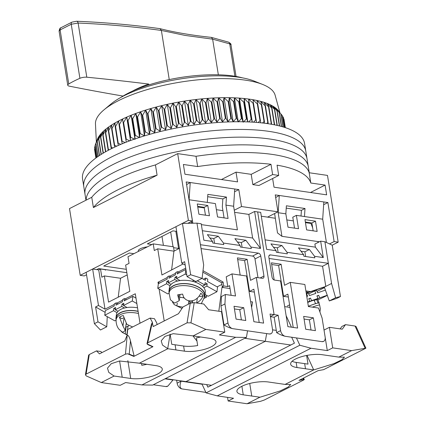 <?xml version="1.0" encoding="UTF-8"?>
<svg xmlns="http://www.w3.org/2000/svg" width="425" height="425" viewBox="0 0 425 425"><rect width="100%" height="100%" fill="white"/><g stroke="black" fill="none" stroke-linecap="round" stroke-linejoin="round"><path stroke-width="0.64" d="M138.508 251.35A8.224 2.608 -9.1 0 1 138.316 250.925A8.224 2.608 -9.1 0 1 147.321 246.872M121.061 97.314A75.124 23.837 -9.1 0 1 233.341 76.011A75.124 23.837 -9.1 0 1 242.489 77.865M278.699 175.44L258.915 185.497L252.843 184.609L251.196 174.34L236.013 172.136L237.575 181.889L184.944 174.234L183.382 164.48L197.662 166.558A112.412 35.668 -9.1 0 1 270.98 164.289L272.627 174.558A112.412 35.668 -9.1 0 1 275.708 174.978A112.412 35.668 -9.1 0 1 278.699 175.44L277.052 165.171A112.412 35.668 -9.1 0 1 310.803 183.01L325.082 185.087L326.644 194.847L274.013 187.191L272.627 178.527M197.662 166.558L196.015 156.288A112.412 35.668 -9.1 0 1 272.42 154.434A112.412 35.668 -9.1 0 1 309.161 172.741L310.803 183.01M86.546 274.768L84.251 275.931L80.203 275.342L188.381 220.373L192.429 220.963L186.177 181.937L238.813 189.593L241.522 206.539L277.961 211.836L275.246 194.894L327.882 202.544L334.13 241.57L338.178 242.16L332.228 245.183L324.902 241.761L331.606 283.592L328.334 263.325L270.465 254.91L269.041 255.627M96.693 269.609L98.674 268.6L126.852 272.701M334.13 241.57L329.518 243.918M187.813 223.306L192.429 220.963M151.927 244.529L147.353 243.865L172.959 230.855L176.694 231.402M179.371 248.126A55.383 17.574 170.9 0 0 178.585 248.407L173.613 247.685M126.31 269.322L103.721 266.034L129.327 253.029L133.896 253.693M188.381 220.373L177.687 153.622L155.449 164.921L157.091 175.19L93.399 207.559L91.752 197.285L69.509 208.59L80.203 275.342M318.628 242.17L318.548 241.66M323.648 204.696L327.882 202.544M177.687 153.622L196.015 156.288A112.412 35.668 -9.1 0 1 272.42 154.434A112.412 35.668 -9.1 0 1 309.161 172.741L327.489 175.408L338.178 242.16M175.844 231.274L178.585 248.407M161.983 236.433L163.407 245.347M173.033 246.75L170.675 232.018M91.752 197.285A112.412 35.668 -9.1 0 1 155.449 164.921A112.412 35.668 -9.1 0 0 91.752 197.285M93.399 207.559A112.412 35.668 -9.1 0 1 157.091 175.19M186.607 184.599L190.23 182.527L189.088 199.761L207.31 202.412L207.841 194.368L226.461 197.078L225.93 205.121L233.623 206.242L234.759 189.003M238.813 189.593L234.579 191.744M241.522 206.539L234.26 210.226M277.961 211.836L267.548 217.127M323.829 201.96L322.692 219.194L304.475 216.543L305.007 208.5L286.381 205.79L285.85 213.839L278.157 212.718L279.294 195.479L275.676 197.556M236.013 172.136L221.436 179.541M270.98 164.289L251.196 174.34M272.627 174.558L252.843 184.609M325.082 185.087L310.505 192.498M207.687 196.706L222.854 198.911L222.323 206.954L224.076 217.892M274.619 213.536L277.498 232.927L281.94 236.337L278.157 212.718M286.227 208.128L301.399 210.333L301.022 216.043M285.85 213.839L287.991 227.189L298.515 228.719L296.379 215.369L304.475 216.543M319.393 241.782L281.94 236.337M322.692 219.194L326.421 242.468M317.14 231.428L315.493 221.159L304.969 219.624L306.611 229.893L317.14 231.428M305.007 208.5L301.399 210.333M192.668 223.226L190.798 221.792M189.088 199.761L192.849 223.221M233.623 206.242L237.405 229.861L201.354 224.618M209.445 215.762L198.921 214.232L197.274 203.963L207.798 205.493L209.445 215.762M225.93 205.121L228.071 218.471L217.542 216.941L215.406 203.591L207.31 202.412M222.854 198.911L226.461 197.078M205.456 215.183L204.197 207.326L197.662 206.375M296.379 215.369L292.772 217.202L294.525 228.135M305.352 222.041L311.886 222.987L313.145 230.844M315.493 221.159L311.886 222.987M207.798 205.493L204.197 207.326M279.9 112.582L275.124 95.179A91.03 28.884 170.9 0 0 274.598 93.728A91.03 28.884 170.9 0 0 262.639 84.442A91.03 28.884 170.9 0 0 180.885 82.036A91.03 28.884 170.9 0 0 103.971 109.852A91.03 28.884 170.9 0 0 95.466 123.951L96.369 141.977M284.229 127.298L282.381 115.743A95.965 30.451 170.9 0 0 282.258 115.568L281.005 114.054A95.965 30.451 170.9 0 0 280.845 113.889L276.771 108.97L279.273 112.455A95.965 30.451 170.9 0 0 279.076 112.296L274.906 107.461L277.185 110.941A95.965 30.451 170.9 0 0 276.951 110.792L272.696 106.037L274.752 109.528A95.965 30.451 170.9 0 0 274.486 109.39L270.162 104.715L271.979 108.21A95.965 30.451 170.9 0 0 271.681 108.083L267.298 103.493L268.882 107.004A95.965 30.451 170.9 0 0 268.547 106.887L264.132 102.372L265.471 105.905A95.965 30.451 170.9 0 0 265.104 105.804L260.663 101.368L261.757 104.927A95.965 30.451 170.9 0 0 261.364 104.832L256.907 100.475L257.762 104.067A95.965 30.451 170.9 0 0 257.343 103.982L252.886 99.7L253.497 103.328A95.965 30.451 170.9 0 0 253.05 103.259L248.614 99.046L248.976 102.717A95.965 30.451 170.9 0 0 248.503 102.659L244.099 98.515L244.221 102.228A95.965 30.451 170.9 0 0 243.727 102.191L239.371 98.111L239.254 101.878A95.965 30.451 170.9 0 0 238.733 101.851L234.435 97.835L234.085 101.655A95.965 30.451 170.9 0 0 233.548 101.639L229.325 97.692L228.74 101.564A95.965 30.451 170.9 0 0 228.188 101.564L224.049 97.67L223.242 101.612A95.965 30.451 170.9 0 0 222.673 101.623L218.641 97.782L217.611 101.787A95.965 30.451 170.9 0 0 217.032 101.814L213.106 98.021L211.863 102.096A95.965 30.451 170.9 0 0 211.278 102.133L207.48 98.387L206.035 102.537A95.965 30.451 170.9 0 0 205.434 102.584L201.779 98.882L200.133 103.105A95.965 30.451 170.9 0 0 199.532 103.169L196.026 99.498L194.193 103.796A95.965 30.451 170.9 0 0 193.587 103.875L190.241 100.236L188.232 104.619A95.965 30.451 170.9 0 0 187.627 104.709L184.45 101.092L182.277 105.559A95.965 30.451 170.9 0 0 181.677 105.66L178.681 102.069L176.354 106.617A95.965 30.451 170.9 0 0 175.753 106.728L172.943 103.153L170.478 107.785A95.965 30.451 170.9 0 0 169.883 107.913L167.275 104.343L164.677 109.066A95.965 30.451 170.9 0 0 164.093 109.198L161.686 105.639L158.977 110.447A95.965 30.451 170.9 0 0 158.403 110.59L156.203 107.031L153.393 111.924A95.965 30.451 170.9 0 0 152.83 112.083L150.848 108.518L147.953 113.496A95.965 30.451 170.9 0 0 147.406 113.661L145.648 110.091L142.673 115.154A95.965 30.451 170.9 0 0 142.147 115.329L140.611 111.743L137.583 116.891A95.965 30.451 170.9 0 0 137.078 117.072L135.766 113.47L132.696 118.703A95.965 30.451 170.9 0 0 132.212 118.888L131.128 115.26L128.031 120.578A95.965 30.451 170.9 0 0 127.569 120.769L126.719 117.109L123.606 122.512A95.965 30.451 170.9 0 0 123.176 122.708L122.554 119.016L119.446 124.493A95.965 30.451 170.9 0 0 119.037 124.695L118.649 120.966L115.563 126.517A95.965 30.451 170.9 0 0 115.18 126.724L115.021 122.947L111.966 128.578A95.965 30.451 170.9 0 0 111.616 128.791L111.685 124.966L108.678 130.666A95.965 30.451 170.9 0 0 108.359 130.879L108.651 127.001L105.708 132.77A95.965 30.451 170.9 0 0 105.421 132.982L105.931 129.051L103.068 134.884A95.965 30.451 170.9 0 0 102.818 135.097L103.541 131.107L100.767 136.999A95.965 30.451 170.9 0 0 100.555 137.211L101.485 133.158L98.818 139.108A95.965 30.451 170.9 0 0 98.637 139.32L99.769 135.203L97.224 141.201A95.965 30.451 170.9 0 0 97.086 141.413L98.409 137.222L95.997 143.268A95.965 30.451 170.9 0 0 95.891 143.48L97.203 139.735A93.224 29.58 -9.1 0 1 97.405 139.219A93.224 29.58 -9.1 0 1 98.409 137.222A93.224 29.58 -9.1 0 1 99.769 135.203A93.224 29.58 -9.1 0 1 101.485 133.158A93.224 29.58 -9.1 0 1 103.541 131.107A93.224 29.58 -9.1 0 1 105.931 129.051A93.224 29.58 -9.1 0 1 108.651 127.001A93.224 29.58 -9.1 0 1 111.685 124.966A93.224 29.58 -9.1 0 1 115.021 122.947A93.224 29.58 -9.1 0 1 118.649 120.966A93.224 29.58 -9.1 0 1 122.554 119.016A93.224 29.58 -9.1 0 1 126.719 117.109A93.224 29.58 -9.1 0 1 131.128 115.26A93.224 29.58 -9.1 0 1 135.766 113.47A93.224 29.58 -9.1 0 1 140.611 111.743A93.224 29.58 -9.1 0 1 145.648 110.091A93.224 29.58 -9.1 0 1 150.848 108.518A93.224 29.58 -9.1 0 1 156.203 107.031A93.224 29.58 -9.1 0 1 161.686 105.639A93.224 29.58 -9.1 0 1 167.275 104.343A93.224 29.58 -9.1 0 1 172.943 103.153A93.224 29.58 -9.1 0 1 175.945 102.568A93.224 29.58 -9.1 0 1 178.681 102.069A93.224 29.58 -9.1 0 1 184.45 101.092A93.224 29.58 -9.1 0 1 190.241 100.236A93.224 29.58 -9.1 0 1 196.026 99.498A93.224 29.58 -9.1 0 1 201.779 98.882A93.224 29.58 -9.1 0 1 207.48 98.387A93.224 29.58 -9.1 0 1 213.106 98.021A93.224 29.58 -9.1 0 1 218.641 97.782A93.224 29.58 -9.1 0 1 224.049 97.67A93.224 29.58 -9.1 0 1 229.325 97.692A93.224 29.58 -9.1 0 1 234.435 97.835A93.224 29.58 -9.1 0 1 239.371 98.111A93.224 29.58 -9.1 0 1 244.099 98.515A93.224 29.58 -9.1 0 1 248.614 99.046A93.224 29.58 -9.1 0 1 252.886 99.7A93.224 29.58 -9.1 0 1 256.907 100.475A93.224 29.58 -9.1 0 1 260.663 101.368A93.224 29.58 -9.1 0 1 264.132 102.372A93.224 29.58 -9.1 0 1 267.298 103.493A93.224 29.58 -9.1 0 1 270.162 104.715A93.224 29.58 -9.1 0 1 272.696 106.037A93.224 29.58 -9.1 0 1 274.906 107.461A93.224 29.58 -9.1 0 1 276.771 108.97A93.224 29.58 -9.1 0 1 278.29 110.564A93.224 29.58 -9.1 0 1 278.407 110.713A93.224 29.58 -9.1 0 1 278.492 110.819M262.639 84.442L254.262 81.111A82.253 26.1 170.9 0 0 180.391 78.933A82.253 26.1 170.9 0 0 110.888 104.072L103.971 109.852M270.64 124.121L271.224 123.59A95.965 30.451 -9.1 0 1 271.559 123.707L271.501 124.27M266.693 123.516L267.782 122.506A95.965 30.451 -9.1 0 1 268.148 122.607L268.106 123.718M262.507 122.984L264.042 121.534A95.965 30.451 -9.1 0 1 264.435 121.63L264.472 123.218M258.097 122.543L260.015 120.684A95.965 30.451 -9.1 0 1 260.44 120.769L260.615 122.782M253.481 122.193L255.722 119.962A95.965 30.451 -9.1 0 1 256.174 120.031L256.535 122.416M248.667 121.943L251.18 119.361A95.965 30.451 -9.1 0 1 251.653 119.414L252.243 122.118M243.674 121.789L246.404 118.888A95.965 30.451 -9.1 0 1 246.898 118.931L247.748 121.906M175.753 106.728L178.431 123.431A95.965 30.451 -9.1 0 1 179.026 123.319L182.543 126.198L184.349 122.363A95.965 30.451 170.9 0 1 184.955 122.262L188.317 125.226L190.304 121.412A95.965 30.451 -9.1 0 1 190.91 121.322L194.108 124.371L196.265 120.578A95.965 30.451 -9.1 0 1 196.871 120.498L199.888 123.632L202.21 119.871A95.965 30.451 -9.1 0 1 202.81 119.808L205.642 123.011L208.112 119.287A95.965 30.451 -9.1 0 1 208.707 119.239L211.347 122.522L213.95 118.835A95.965 30.451 -9.1 0 1 214.54 118.798L216.973 122.156L219.704 118.517A95.965 30.451 -9.1 0 1 220.283 118.49L222.503 121.917L225.351 118.325A95.965 30.451 -9.1 0 1 225.914 118.315L227.917 121.805L230.865 118.267A95.965 30.451 -9.1 0 1 231.418 118.267L233.192 121.821L236.226 118.341A95.965 30.451 -9.1 0 1 236.757 118.357L238.303 121.97L241.411 118.548A95.965 30.451 -9.1 0 1 241.926 118.58L243.233 122.246M178.431 123.431L176.811 127.287L173.156 124.488A95.965 30.451 -9.1 0 0 172.561 124.615L171.137 128.477L167.354 125.768A95.965 30.451 -9.1 0 0 166.77 125.901L165.548 129.774L161.649 127.149A95.965 30.451 -9.1 0 0 161.075 127.293L160.071 131.166L156.065 128.626A95.965 30.451 -9.1 0 0 155.508 128.786L154.716 132.653L150.625 130.199A95.965 30.451 -9.1 0 0 150.083 130.363L149.51 134.226L145.35 131.856A95.965 30.451 -9.1 0 0 144.824 132.032L144.479 135.878L140.255 133.593A95.965 30.451 -9.1 0 0 139.751 133.774L139.634 137.599L135.368 135.405A95.965 30.451 -9.1 0 0 134.884 135.591L134.996 139.395M130.523 140.532L130.247 137.472A95.965 30.451 -9.1 0 1 130.703 137.28L134.454 139.129M126.267 142.147L125.848 139.411A95.965 30.451 -9.1 0 1 126.283 139.214L129.705 140.834M122.23 143.772L121.715 141.398A95.965 30.451 -9.1 0 1 122.124 141.196L125.157 142.582M118.416 145.408L117.858 143.427A95.965 30.451 -9.1 0 1 118.235 143.22L120.822 144.362M114.83 147.039L114.293 145.493A95.965 30.451 -9.1 0 1 114.638 145.281L116.71 146.168M111.483 148.66L111.037 147.581A95.965 30.451 -9.1 0 1 111.35 147.369L112.838 147.99M108.375 150.259L108.099 149.685A95.965 30.451 -9.1 0 1 108.38 149.472L109.22 149.812M105.506 151.826L105.49 151.799A95.965 30.451 -9.1 0 1 105.74 151.587L105.857 151.629M96.172 142.502L95.136 145.308A95.965 30.451 170.9 0 0 95.073 145.515L96.948 157.234M95.131 145.887L94.653 147.305A95.965 30.451 170.9 0 0 94.621 147.507L96.262 157.733M94.775 148.479L94.536 149.255A95.965 30.451 170.9 0 0 94.547 149.451L95.912 157.988M94.812 151.103L95.896 158.004M285.35 127.659L284.017 119.34A95.965 30.451 170.9 0 0 283.969 119.149L283.555 118.564M284.989 127.537L283.385 117.507A95.965 30.451 170.9 0 0 283.3 117.321L282.45 116.195M176.354 106.617L179.026 123.319M182.543 126.198L178.681 102.069M184.349 122.363L181.677 105.66M172.943 103.153L176.811 127.287M184.955 122.262L182.277 105.559M170.478 107.785L173.156 124.488M188.317 125.226L184.45 101.092M169.883 107.913L172.561 124.615M190.304 121.412L187.627 104.709M167.275 104.343L171.137 128.477M190.91 121.322L188.232 104.619M164.677 109.066L167.354 125.768M194.108 124.371L190.241 100.236M164.093 109.198L166.77 125.901M196.265 120.578L193.587 103.875M161.686 105.639L165.548 129.774M196.871 120.498L194.193 103.796M158.977 110.447L161.649 127.149M199.888 123.632L196.026 99.498M158.403 110.59L161.075 127.293M202.21 119.871L199.532 103.169M156.203 107.031L160.071 131.166M202.81 119.808L200.133 103.105M153.393 111.924L156.065 128.626M205.642 123.011L201.779 98.882M152.83 112.083L155.508 128.786M208.112 119.287L205.434 102.584M150.848 108.518L154.716 132.653M208.707 119.239L206.035 102.537M147.953 113.496L150.625 130.199M211.347 122.522L207.48 98.387M147.406 113.661L150.083 130.363M213.95 118.835L211.278 102.133M145.648 110.091L149.51 134.226M214.54 118.798L211.863 102.096M142.673 115.154L145.35 131.856M216.973 122.156L213.106 98.021M142.147 115.329L144.824 132.032M219.704 118.517L217.032 101.814M140.611 111.743L144.479 135.873M220.283 118.49L217.611 101.787M137.583 116.891L140.255 133.593M222.503 121.917L218.641 97.782M137.078 117.072L139.751 133.774M225.351 118.325L222.673 101.623M135.766 113.47L139.602 137.403M225.914 118.315L223.242 101.612M132.696 118.703L135.368 135.405M227.917 121.805L224.049 97.67M132.212 118.888L134.884 135.591M230.865 118.267L228.188 101.564M131.128 115.26L134.927 138.964M231.418 118.267L228.74 101.564M128.031 120.578L130.703 137.28M233.187 121.789L229.325 97.692M127.569 120.769L130.247 137.472M236.226 118.341L233.548 101.639M126.719 117.109L130.475 140.553M236.757 118.357L234.085 101.655M123.606 122.512L126.283 139.214M238.266 121.736L234.435 97.835M123.176 122.708L125.848 139.411M241.411 118.548L238.733 101.851M122.554 119.016L126.262 142.147M241.926 118.58L239.254 101.878M119.446 124.493L122.124 141.196M243.158 121.778L239.371 98.111M119.037 124.695L121.715 141.398M246.404 118.888L243.727 102.191M246.898 118.931L244.221 102.228M115.563 126.517L118.235 143.22M247.844 121.906L244.099 98.515M115.18 126.724L117.858 143.427M251.18 119.361L248.503 102.659M251.653 119.414L248.976 102.717M111.966 128.578L114.638 145.281M252.307 122.124L248.614 99.046M111.616 128.791L114.293 145.493M255.722 119.962L253.05 103.259M256.174 120.031L253.497 103.328M108.678 130.666L111.35 147.369M108.359 130.879L111.037 147.581M260.015 120.684L257.343 103.982M260.44 120.769L257.762 104.067M105.708 132.77L108.38 149.472M105.421 132.982L108.099 149.685M264.042 121.534L261.364 104.832M264.435 121.63L261.757 104.927M103.068 134.884L105.74 151.587M102.818 135.097L105.49 151.799M267.782 122.506L265.104 105.804M268.148 122.607L265.471 105.905M100.767 136.999L103.344 153.08M100.555 137.211L103.116 153.218M271.224 123.59L268.547 106.887M271.559 123.707L268.882 107.004M98.818 139.108L101.262 154.355M98.637 139.32L101.065 154.477M274.353 124.785L271.681 108.083M274.646 124.865L271.979 108.21M97.224 141.201L99.514 155.481M97.086 141.413L99.354 155.582M277.047 125.375L274.486 109.39M277.297 125.433L274.752 109.528M95.997 143.268L98.106 156.427M95.891 143.48L97.978 156.512M279.379 125.933L276.951 110.792M279.597 125.986L277.185 110.941M95.136 145.308L97.038 157.17M281.345 126.448L279.076 112.296M281.52 126.496L279.273 112.455M94.653 147.305L96.316 157.696M282.933 126.9L280.845 113.889M283.071 126.942L281.005 114.054M94.536 149.255L95.933 157.978M284.128 127.266L282.258 115.568M284.931 127.521L283.3 117.321M285.334 127.654L283.969 119.149M85.967 200.228L85.032 194.374A112.412 35.668 -9.1 0 1 147.99 150.96A112.412 35.668 -9.1 0 1 269.955 139.033A112.412 35.668 -9.1 0 1 307.031 158.817L305.798 151.114A112.412 35.668 -9.1 0 0 268.722 131.33A112.412 35.668 -9.1 0 0 146.758 143.262A112.412 35.668 -9.1 0 0 83.799 186.671A112.412 35.668 -9.1 0 1 146.758 143.262A112.412 35.668 -9.1 0 1 268.722 131.33A112.412 35.668 -9.1 0 1 305.798 151.114L304.566 143.411A112.412 35.668 -9.1 0 0 267.484 123.627A112.412 35.668 -9.1 0 0 145.525 135.559A112.412 35.668 -9.1 0 0 82.562 178.968L85.032 194.374A112.412 35.668 -9.1 0 1 147.99 150.96A112.412 35.668 -9.1 0 1 269.955 139.033A112.412 35.668 -9.1 0 1 307.031 158.817L308.263 166.515A112.412 35.668 -9.1 0 0 271.187 146.737A112.412 35.668 -9.1 0 0 151.948 157.866A112.412 35.668 -9.1 0 0 86.121 200.148A112.412 35.668 -9.1 0 1 151.948 157.866A112.412 35.668 -9.1 0 1 271.187 146.737A112.412 35.668 -9.1 0 1 308.263 166.515L309.262 172.757M169.251 79.587L161.378 30.446L185.162 35.424L212.633 39.164L218.344 74.8M132.382 91.162A65.806 20.878 170.9 0 1 148.739 84.07L148.872 84.899M123.032 96.061A1645.095 521.996 170.9 0 1 69.222 86.132A5.482 1.742 -9.1 0 1 67.75 85.223A5.482 1.742 -9.1 0 1 68.765 83.959A82.253 26.1 170.9 0 1 79.9 78.306A5.482 1.742 -9.1 0 1 86.796 77.201A1645.095 521.996 170.9 0 1 148.739 84.07M160.039 28.666L159.885 28.634C132.701 24.9 104.943 22.44 76.617 21.25L76.617 21.25A2.741 1.7 92.4 0 1 78.12 23.051C106.404 24.241 134.157 26.706 161.378 30.446L160.039 28.666C174.633 32.39 191.718 35.291 211.294 37.368L228.448 42.107C230.462 43.286 231.306 44.179 230.982 44.79L229.718 43.865L212.633 39.164M86.796 77.201L78.12 23.051L71.241 24.257L60.111 29.915L59.091 31.147L67.75 85.223M228.448 42.107A2.741 2.035 107.3 0 1 229.718 43.865L234.903 76.25M211.438 37.395L212.633 39.137M276.117 250.713L276.367 252.253L287.295 253.847L287.05 252.307L281.881 245.491L270.948 243.902L276.117 250.713L266.602 249.332L260.684 212.362L257.646 211.921L274.093 314.617L270.438 316.471L274.093 314.617L257.646 211.921L254.612 211.475L248.843 214.407L234.6 212.335M290.812 345.004L265.306 341.291L185.975 381.602L265.306 341.291L266.656 333.593L265.306 341.291L244.742 338.3M153.335 384.752L165.798 386.564A5.482 3.703 63.1 0 0 167.461 386.32A5.482 3.703 63.1 0 0 167.609 386.235M105.506 269.593L105.458 270.21L105.379 269.694L100.518 268.988L101.835 277.206L104.359 275.921L108.556 302.111L129.827 291.3L125.635 265.11L129.062 263.373L127.989 256.695L153.234 243.87L173.474 246.813L174.154 251.042M127.203 274.901L120.551 278.274L104.359 275.921M153.234 243.87L154.302 250.543L157.728 248.806L173.921 251.159L171.594 270.077M179.414 248.37L173.921 251.159M222.918 210.641L216.383 209.69M204.292 207.931L197.758 206.98M270.465 254.91A2.741 1.849 -116.9 0 0 269.631 255.032A2.741 1.849 -116.9 0 0 268.85 257.178L272.058 277.206A2.741 1.849 -116.9 0 0 274.492 280.07L280.564 280.952L287.884 326.65L297.601 328.063L290.28 282.365L304.858 284.484L308.396 306.563L318.511 308.035L322.102 318.086L325.146 337.083A5.482 3.703 -116.9 0 1 323.579 341.387A5.482 3.703 -116.9 0 1 321.922 341.631L285.483 336.334A5.482 3.703 -116.9 0 1 280.612 330.608L278.147 315.207L270.045 314.027L272.515 329.433A5.482 3.703 -116.9 0 1 270.948 333.731A5.482 3.703 -116.9 0 1 269.291 333.976L232.852 328.679A5.482 3.703 -116.9 0 1 227.981 322.952L224.937 303.955L225.404 294.493L235.519 295.965L231.981 273.886L246.558 276.006L253.879 321.704L263.596 323.117L256.275 277.419L262.347 278.301A2.741 1.849 -116.9 0 0 263.176 278.178A2.741 1.849 -116.9 0 0 263.962 276.027L260.753 256.004A2.741 1.849 -116.9 0 0 258.315 253.141L200.446 244.726L203.671 264.982L196.966 223.157L201.222 223.773L203.851 240.205L212.553 241.469L207.384 234.658L218.317 236.247L223.486 243.058L240.088 245.475L234.913 238.664L245.847 240.252L251.016 247.063L260.53 248.45L254.612 211.475M251.016 247.063L251.265 248.604L240.332 247.015L240.088 245.475M223.486 243.058L223.736 244.598L212.803 243.01L212.553 241.469M236.066 319.117L245.783 320.53L243.727 307.689L234.01 306.276L236.066 319.117M225.404 294.493L221.436 296.507L220.968 305.968L224.012 324.971C227.157 326.889 230.106 328.121 232.852 328.679M218.817 311.238L221.972 287.38L223.056 286.827L222.291 286.716L223.731 285.983L227.779 286.572L229.58 285.658L231.126 295.327M237.687 259.574L244.609 260.578L249.544 291.391L253.868 289.191L259.202 322.479M234.435 308.933L239.758 309.708L241.389 319.887M249.544 291.391L254.336 292.087M221.972 287.38L230.042 288.554M211.48 385.316L165.41 378.611M172.943 379.706L172.991 380.003L164.974 378.834M107.254 316.63L106.755 326.793L100.454 329.997L94.377 323.669L86.153 272.319L92.645 269.02L98.717 269.902L100.518 268.988M172.991 380.003L167.843 386.123L165.798 386.564M99.662 268.743L99.609 269.45M118.224 297.192L120.551 278.274M183.159 263.93L161.92 274.991L157.728 248.806M191.59 222.397L191.526 223.247M248.843 214.407L252.625 238.027L202.332 230.717M220.968 305.968L224.937 303.955M269.291 333.976L270.948 333.731M260.53 248.45L252.625 238.027M196.966 223.157L182.431 223.396L190.655 274.747L202.125 278.332L203.671 264.982M258.315 253.141L252.546 256.073L201.067 248.583M257.986 277.668L254.984 258.937L260.753 256.004M256.275 277.419L250.506 280.351L247.132 259.298L244.609 260.578M240.173 275.076L237.416 257.885L247.132 259.298M231.981 273.886L226.212 276.818L227.779 286.572M239.758 309.708L243.727 307.689M196.961 341.078L192.923 335.851L173.225 333.683L164.974 336.398L161.213 340.834L162.483 345.068L167.833 348.744L175.929 349.924L175.105 344.787L171.748 344.303L170.133 334.215L167.689 348.681M217.122 286.859L221.919 284.421M159.518 283.082L158.01 282.232L158.312 284.112M159.104 289.053L164.215 320.965M140.011 323.218L135.293 293.776L125.093 298.956M106.755 326.793L97.984 321.837L94.377 323.669M97.984 321.837L95.598 306.946L98.483 305.479L92.645 269.02M114.341 304.422L105.002 309.166L98.717 269.902M122.549 300.247L116.801 303.168M185.704 268.159L178.102 272.021M175.557 273.312L169.809 276.234M167.349 277.488L158.01 282.232M218.317 236.247L213.796 238.547L209.907 237.979M242.08 247.27L241.326 242.548L245.847 240.252M241.326 242.548L237.437 241.984M214.551 243.265L213.796 238.547M182.431 223.396L175.939 226.695L181.778 263.155L184.663 261.688L187.048 276.579L195.824 281.536L202.125 278.332M187.048 276.579L190.655 274.747M252.546 256.073A2.741 1.849 -116.9 0 1 254.984 258.937M223.731 285.983L223.098 282.046L203.007 270.688M222.291 286.716L221.659 282.779L223.098 282.046M185.21 265.094L181.778 263.155M105.002 309.166L98.483 305.479M95.598 306.946L105.134 312.338M202.842 272.143L221.659 282.779M171.078 284.394L168.305 282.843L168.608 280.532L166.823 281.456L166.515 283.767L157.76 288.299L158.371 283.677L167.126 279.145L167.434 276.834L169.219 275.91L168.916 278.221L175.35 274.89L175.658 272.579L177.443 271.655L177.135 273.966L185.895 269.434L185.284 274.056L176.524 278.587L176.832 276.277L175.042 277.201L174.739 279.512L177.517 281.063M201.981 278.407L205.434 280.335L205.737 278.024L203.432 279.22M168.305 282.843L174.739 279.512M204.744 296.257L206.412 297.187L204.032 298.419M195.006 282.078L197.418 280.829L204.818 284.957L202.406 286.206M206.412 297.187L206.646 295.396M205.02 294.488L208.197 296.262L216.957 291.731L217.568 287.109L207.49 281.483L207.793 279.172L205.737 278.024M157.76 288.299L167.838 293.925L169.086 293.277M171.222 277.026L169.219 275.91M202.449 286.248L207.182 283.794L205.126 282.646L204.818 284.957M207.182 283.794L206.879 286.105L216.957 291.731M186.782 274.89L185.284 274.056M175.042 277.201L176.593 278.067M192.355 281.292L193.943 280.473M203.798 287.698L206.879 286.105M166.515 283.767L170.058 285.749M193.885 280.442L192.281 281.276M180.067 280.564L176.524 278.587M179.446 272.77L177.443 271.655M166.823 281.456L168.374 282.322M204.866 295.625L205.296 292.389A18.094 9.515 -172.5 0 0 188.604 280.58A18.094 9.515 -172.5 0 0 169.416 287.64L168.991 290.881A18.094 9.515 7.5 0 1 188.179 283.815A18.094 9.515 7.5 0 1 204.866 295.625A18.094 9.515 7.5 0 1 204.228 297.511M169.113 292.868A18.094 9.515 7.5 0 1 168.991 290.881M137.546 307.833A18.094 9.515 -172.5 0 0 116.407 314.574L115.983 317.815A18.094 9.515 7.5 0 1 138.098 311.27M116.105 319.802A18.094 9.515 7.5 0 1 115.983 317.815M118.07 311.328L115.297 309.777L115.6 307.466L113.815 308.391L113.507 310.702L104.752 315.233L105.363 310.611L114.123 306.08L114.426 303.769L116.216 302.844L115.908 305.155L122.342 301.824L122.65 299.513L124.435 298.589L124.132 300.9L132.887 296.368L132.276 300.99L123.516 305.522L123.824 303.211L122.033 304.135L121.731 306.446L124.509 307.998M115.297 309.777L121.731 306.446M104.752 315.233L114.83 320.859L116.078 320.211M118.214 303.96L116.216 302.844M132.887 296.368L135.984 298.095M136.861 303.551L132.276 300.99M122.033 304.135L123.585 305.001M113.507 310.702L117.056 312.683M127.064 307.503L123.516 305.522M126.438 299.705L124.435 298.589M113.815 308.391L115.366 309.257M201.322 303.678L204.186 297.744A17.707 9.313 7.5 0 0 196.908 288.474A17.707 9.313 7.5 0 0 179.308 285.913A17.707 9.313 7.5 0 0 169.097 293.101L170.404 299.747L174.595 303.115L179.222 300.693L177.639 294.838L182.591 294.089L183.536 296.974C185.911 300.682 189.529 301.739 194.384 300.135C197.397 298.472 199.527 296.161 200.775 293.197A17.372 9.137 7.5 0 1 203.06 296.05C201.827 298.998 199.697 301.314 196.669 302.988L197.322 298.068M182.835 307.201L176.88 305.968L174.271 304.629L172.492 302.154M204.186 297.744L204.547 295.89A17.823 9.371 -172.5 0 0 197.221 286.556A17.823 9.371 -172.5 0 0 179.509 283.98A17.823 9.371 -172.5 0 0 169.23 291.215L169.097 293.101M188.376 304.194L188.838 300.719A8.224 4.324 -172.5 0 0 188.827 300.703L189.98 302.143L192.525 301.761M184.073 297.973A8.224 4.324 -172.5 0 0 179.653 297.415M189.805 303.466L189.98 302.143M199.362 295.779L199.952 296.517L203.06 296.05M128.706 325.895A8.224 4.324 -172.5 0 0 127.994 326.166L126.878 334.581L123.192 332.961L119.005 329.253C118.602 328.743 116.03 325.927 116.089 320.036A17.707 9.313 7.5 0 1 138.454 313.496M123.192 332.961L121.284 331.558L123.011 332.169L125.258 330.453L122.968 326.007L119.414 317.183A17.372 9.137 7.5 0 1 123.25 315.493L126.809 324.317L132.632 326.963M138.12 311.424A17.823 9.371 -172.5 0 0 116.222 318.15L116.089 320.036M119.414 317.183L121.842 318.702L123.643 317.905M125.152 333.97L126.076 327.016L127.994 326.166M125.736 326.809L126.076 327.016M175.929 349.924L184.429 351.162A19.194 6.088 -9.1 0 0 205.254 349.122A19.194 6.088 -9.1 0 0 216.001 341.711A19.194 6.088 -9.1 0 0 209.674 338.332L192.929 335.856M130.703 378.462A19.194 6.088 -9.1 0 0 151.523 376.422A19.194 6.088 -9.1 0 0 162.276 369.012A19.194 6.088 -9.1 0 0 155.943 365.638L139.198 363.157L119.499 360.984L111.249 363.699L107.488 368.135L108.752 372.369L114.102 376.045L130.703 378.462L127.845 360.618M175.105 344.787L183.611 346.024A19.194 6.088 170.9 0 0 197.678 345.546L196.446 337.843A19.194 6.088 170.9 0 0 200.536 337.004M141.514 363.54L141.796 365.293A19.194 6.088 170.9 0 0 146.806 364.305M193.072 335.92L205.875 329.418L224.793 332.169L219.385 334.916L235.689 337.285L141.934 384.928L152.639 385.103L246.394 337.466L247.552 330.815M251.605 307.509L252.567 301.962L250.67 301.686M139.342 363.221L167.833 348.744M141.934 384.928L125.63 382.553L120.217 385.305L101.299 382.553L114.102 376.045M152.463 322.442L150.115 318.081L127.76 329.444L127.054 335.352L124.738 341.025L99.461 353.866L96.486 350.885L89.277 354.551L88.628 355.157L85.425 374.871L86.089 374.143L125.449 354.142L127.622 353.775L133.795 356.416L152.973 346.667L147.066 343.894L147.034 343.527L151.412 324.307L152.32 322.511L153.186 326.565L178.463 313.724L183.032 306.908L190.241 303.243L187.053 322.841L190.942 322.841L205.875 329.418M119.595 360.968L122.198 377.225M96.486 350.885L100.847 351.517L101.936 352.612M235.689 337.285L246.394 337.466M222.466 315.302L222.084 315.249M224.793 332.169L221.499 311.626L208.659 309.761L203.788 304.034L194.225 302.648L190.241 303.243M150.115 318.081L154.477 318.718L156.82 323.074L157.085 324.583M152.607 346.8L147.911 344.632L147.055 343.942L147.693 342.842L187.053 322.841M101.299 382.553L86.365 375.976L85.425 374.871M127.054 335.352L127.197 335.283C128.345 335.128 129.439 336.977 130.475 340.813L134.146 356.182L129.243 354.121L130.475 340.813M147.055 343.942L152.973 346.667M127.617 353.818L129.243 354.121M270.47 316.678L274.178 317.22L276.643 332.626C279.788 334.544 282.737 335.777 285.483 336.334M278.147 315.207L274.178 317.22M324.902 241.761L320.652 241.145L314.882 244.077L315.377 247.153L323.287 257.577L320.652 241.145M287.05 252.307L303.647 254.718L303.896 256.259L314.829 257.848L314.58 256.307L323.287 257.577M303.647 316.407L305.703 329.242L315.419 330.655L313.363 317.82L303.647 316.407M312.678 227.917L310.988 223.449L305.453 222.642M293.362 220.883L286.827 219.932M275.14 218.232L261.301 216.219M176.646 380.248L177.119 383.196A5.482 3.703 63.1 0 0 181.99 388.918L205.854 392.392M202.066 384.232L181.087 381.177L181.039 380.885M272.568 329.842L276.287 330.384M271.697 264.52L278.619 265.524L283.549 296.337L288.341 297.033M283.549 296.337L287.879 294.137L293.213 327.425M304.072 319.058L309.395 319.834L311.026 330.018M278.619 265.524L281.143 264.244L284.511 285.297L290.28 282.365M281.143 264.244L271.426 262.831L274.173 279.99M269.057 258.474L322.564 266.257L328.334 263.325M322.564 266.257L325.789 286.402L310.585 291.598L305.888 290.913M331.558 283.47L324.349 287.135L329.285 300.948L336.85 298.366L340.452 296.533L332.228 245.183M331.606 283.592L335.585 297.744L340.452 296.533M265.083 239.843L315.377 247.153M314.58 256.307L309.411 249.496L298.478 247.908L303.647 254.718M321.922 341.631L323.579 341.387M309.395 319.834L313.363 317.82M317.836 241.559L318.16 242.409M181.99 388.918C179.748 388.11 179.451 385.528 181.087 381.177L177.119 383.196M335.585 297.744L329.285 300.948M309.411 249.496L304.89 251.791L305.644 256.514M273.472 247.222L277.36 247.791L281.881 245.491M277.36 247.791L278.115 252.508M301.001 251.228L304.89 251.791M317.002 291.407L324.514 287.592M306.043 291.879L308.709 292.267L306.239 293.112M308.709 292.267L310.585 291.598M309.14 292.331L324.349 287.135M316.551 299.418L318.065 302.94A18.094 1.275 -23.2 0 1 319.148 302.924L317.64 299.407A18.094 1.275 156.8 0 0 316.551 299.418L314.234 300.517M308.348 306.276A18.094 1.275 -23.2 0 1 315.573 303.636L314.059 300.114A18.094 1.275 156.8 0 0 307.727 302.409M319.148 302.924A18.094 1.275 -23.2 0 1 318.973 303.248M306.781 296.507L307.658 296.204L306.579 293.691L308.353 293.08L309.437 295.598L315.828 293.404L314.75 290.891L308.731 293.957M309.177 301.851L311.594 300.624L317.985 298.43L314.171 300.374M317.007 296.161L318.681 295.311L316.907 295.917L317.985 298.43M318.681 295.311L319.759 297.824L327.25 295.258M314.75 290.891L316.524 290.286L317.603 292.798L325.417 290.121M311.594 300.624L310.516 298.111L308.736 298.717L309.82 301.229L307.658 301.968M317.863 299.933L327.308 295.428M308.842 298.961L310.516 298.111M309.82 301.229L307.711 302.303M316.673 299.397L319.759 297.824M312.359 307.142A17.707 1.248 -23.2 0 1 315.679 305.963A17.707 1.248 -23.2 0 1 319.664 305.118L318.899 303.041A17.823 1.254 156.8 0 0 314.888 303.891A17.823 1.254 156.8 0 0 308.353 306.297M259.983 397.221L280.25 390.91L288.23 387.021L290.716 384.466L285.095 384.418L268.494 382.006A19.194 6.088 -9.1 0 0 247.669 384.041A19.194 6.088 -9.1 0 0 236.922 391.452A19.194 6.088 -9.1 0 0 243.254 394.83L259.983 397.221M249.735 383.472L251.754 396.068M305.485 368.767L313.708 369.92L333.981 363.609L341.955 359.72L344.447 357.165L338.821 357.117L322.224 354.705A19.194 6.088 -9.1 0 0 301.399 356.74A19.194 6.088 -9.1 0 0 290.652 364.151A19.194 6.088 -9.1 0 0 296.979 367.529L305.485 368.767L304.661 363.63L308.019 364.119L306.632 355.459M292.055 361.293A19.194 6.088 170.9 0 0 296.161 362.397L304.661 363.63M206.704 384.62L207.878 387.143L294.419 343.172L291.662 337.232M259.85 397.248L247.053 403.75L228.135 400.998L233.543 398.252L217.239 395.877L310.994 348.24L327.298 350.609L332.706 347.862L351.624 350.614L365.909 348.187L356.049 326.49L355.045 326.033L345.488 324.647L341.881 326.48L340.17 328.886M296.443 337.928L299.832 345.238L206.077 392.875L201.923 383.924M286.137 315.717L291.449 327.17M313.581 369.947L285.095 384.418M351.624 350.614L338.821 357.117M345.488 324.647L342.263 329.189L329.418 327.324L324.02 330.066M290.004 307.408L284.681 306.632M287.279 306.021L289.595 304.847M217.239 395.877L206.077 392.875M299.832 345.238L310.994 348.24M327.298 350.609L325.205 337.54M303.535 378.064L304.305 379.488L303.588 380.051L264.228 400.053L260.541 401.312L247.053 403.75M302.961 378.356L303.562 379.472L298.966 380.391L318.155 370.637L323.749 369.638M365.909 348.187L323.733 369.591M329.418 327.324L332.706 347.862M227.556 397.38L228.135 400.998M304.289 379.467L298.977 380.439M303.562 379.472L304.316 379.514M79.9 78.306L71.241 24.257A2.741 1.652 -113.8 0 1 71.963 22.137L60.913 27.753A2.741 2.029 59.4 0 0 60.111 29.915L68.765 83.959M71.963 22.137L76.617 21.25M227.981 322.952L224.012 324.971M263.962 276.027L260.127 277.977M177.268 303.004L176.88 305.968M178.978 294.785L178.59 297.718M123.914 318.872L122.968 326.007M184.429 351.162L183.611 346.024M190.942 322.841L194.225 302.648M127.197 335.283L125.449 354.142M86.089 374.143L89.277 354.551M147.693 342.842L152.32 322.511M280.612 330.608L276.643 332.626M313.708 369.92L307.025 355.385M296.161 362.397L296.979 367.529M241.883 386.267L243.254 394.83M365.112 348.176L355.045 326.033M278.407 110.713L279.092 111.573M230.982 44.79L236.056 76.442M60.913 27.753C60.127 27.763 59.516 28.889 59.091 31.147M167.843 386.123L167.461 386.32M181.98 308.476L174.271 304.629M192.658 300.778L192.408 302.653M180.019 294.668L179.222 300.693M127.118 334.836L125.726 334.289M126.177 323.478L125.258 330.453M319.664 305.118L320.344 308.943L319.913 311.961"/></g></svg>
